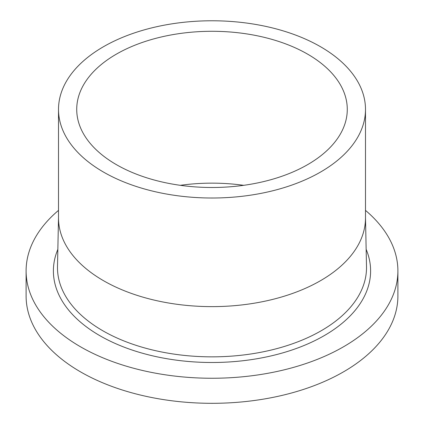 <?xml version="1.0" encoding="UTF-8"?>
<svg xmlns="http://www.w3.org/2000/svg" width="424" height="424" viewBox="0 0 424 424"><rect width="100%" height="100%" fill="white"/><g stroke="black" fill="none" stroke-linecap="round" stroke-linejoin="round"><path stroke-width="0.64" d="M365.493 210.378A185.898 107.325 180 0 1 397.898 270.925A185.898 107.325 180 0 1 283.142 370.083A185.898 107.325 180 0 1 80.549 346.816A185.898 107.325 180 0 1 26.103 270.925A185.898 107.325 180 0 1 58.507 210.378M397.898 270.925L397.898 295.989A185.898 107.325 180 0 1 283.142 395.147A185.898 107.325 180 0 1 80.549 371.88A185.898 107.325 180 0 1 26.103 295.989L26.103 270.925M365.493 109.392L365.493 218.01A153.493 88.616 180 0 1 270.74 299.879A153.493 88.616 180 0 1 103.467 280.672A153.493 88.616 180 0 1 58.507 218.01L58.507 109.392A153.493 88.616 180 0 1 153.26 27.518A153.493 88.616 180 0 1 320.533 46.73A153.493 88.616 180 0 1 365.493 109.392A153.493 88.616 180 0 1 270.74 191.266A153.493 88.616 180 0 1 103.467 172.054A153.493 88.616 180 0 1 58.507 109.392M180.311 185.32A135.277 78.101 180 0 1 243.689 185.32M116.346 164.618A135.277 78.101 180 0 1 76.723 109.392A135.277 78.101 180 0 1 160.23 37.233A135.277 78.101 180 0 1 307.654 54.166A135.277 78.101 180 0 1 347.277 109.392A135.277 78.101 180 0 1 263.77 181.552A135.277 78.101 180 0 1 116.346 164.618M365.493 217.48L366.506 266.574A154.516 89.21 180 0 1 271.98 349.853A154.516 89.21 180 0 1 102.74 330.72A154.516 89.21 180 0 1 57.494 266.574L58.507 217.48M366.151 249.365A158.608 91.573 180 0 1 289.64 350.775A158.608 91.573 180 0 1 99.847 335.676A158.608 91.573 180 0 1 57.85 249.365"/></g></svg>
